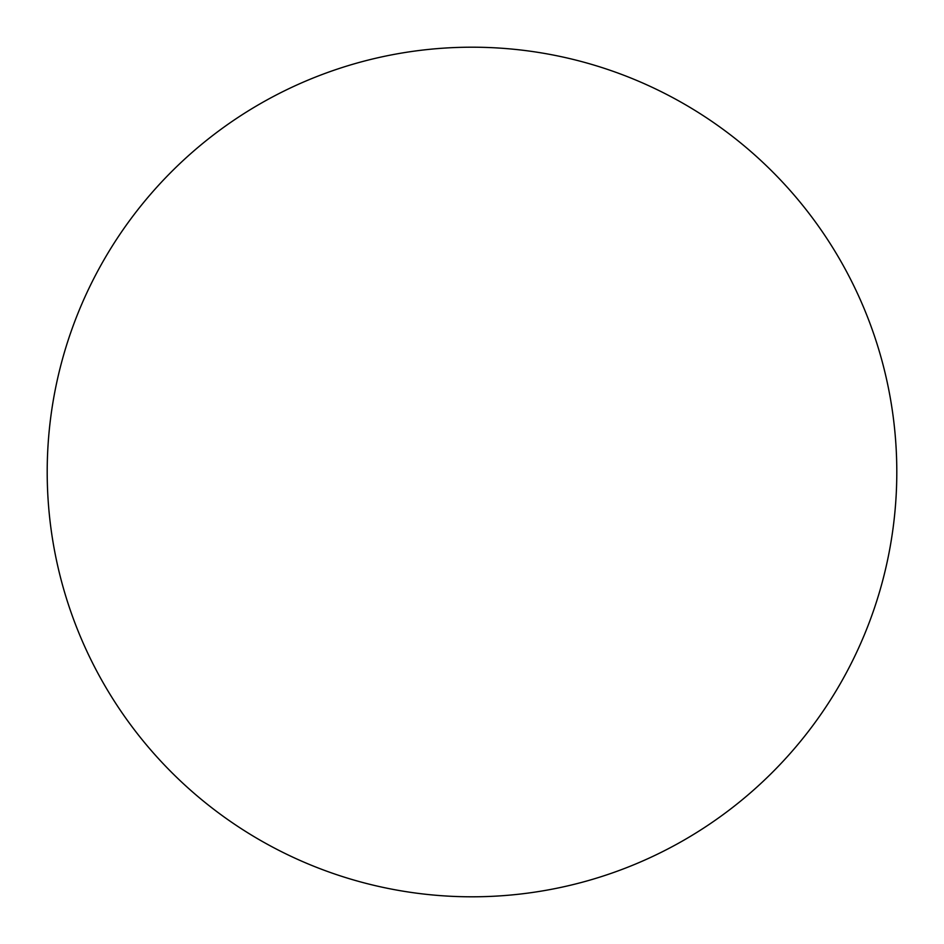 <?xml version="1.0" encoding="UTF-8"?>
<svg xmlns="http://www.w3.org/2000/svg" width="944" height="944" viewBox="0 0 944 944"><rect width="100%" height="100%" fill="white"/><g stroke="black" fill="none" stroke-linecap="round" stroke-linejoin="round"><path stroke-width="1.42" d="M896.8 472A424.8 424.8 0 0 0 472 47.2A424.8 424.8 0 0 0 47.2 472A424.8 424.8 0 0 0 472 896.8A424.8 424.8 0 0 0 896.8 472"/></g></svg>
